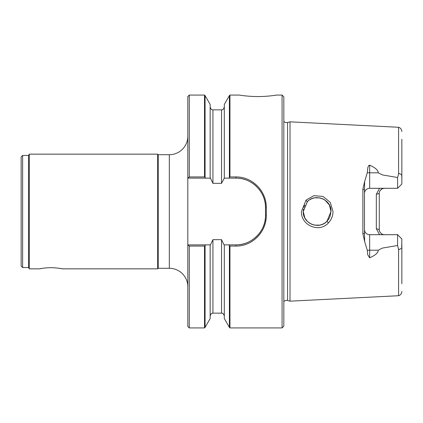 <?xml version="1.0" encoding="UTF-8"?>
<svg xmlns="http://www.w3.org/2000/svg" width="423" height="423" viewBox="0 0 423 423"><rect width="100%" height="100%" fill="white"/><g stroke="black" fill="none" stroke-linecap="round" stroke-linejoin="round"><path stroke-width="0.63" d="M229.953 95.069L229.398 95.624L229.398 177.369L229.953 176.925L229.953 95.069L239.323 95.069M189.282 327.931L189.282 246.075L187.823 244.906L187.823 326.466L189.282 327.931L204.515 327.931L205.07 327.376L205.07 245.631L205.626 244.864L210.437 244.864L212.933 239.656L221.536 239.656L224.031 244.864L228.843 244.864L229.398 245.631L229.398 327.376L229.953 327.931L229.953 246.075L229.398 245.631M324.949 200.042L329.369 204.975L330.998 211.5C331.674 199.54 315.061 192.862 307.278 201.729L303.254 211.5C302.614 223.349 318.889 230.181 326.953 221.292L324.912 222.984M324.79 199.936L322.553 198.731M322.342 198.646L319.915 197.911M319.698 197.869L314.701 197.842M314.167 197.948L311.873 198.657M311.767 198.704L309.895 199.661M308.875 200.349L307.595 201.417M307.436 201.57L303.254 211.5L303.275 212.277M189.282 176.925L189.282 95.069L187.823 96.534L187.823 178.094L189.282 176.925L204.515 176.925L204.515 95.069L205.07 95.624L205.07 177.369L204.515 176.925M283.828 301.636A3.701 3.701 0 0 1 287.561 300.51L287.561 122.49A3.701 3.701 0 0 1 283.828 121.364M306.009 200.137L301.493 211.5C300.631 225.115 319.212 233.417 328.428 222.921C331.415 219.701 332.943 215.894 333.001 211.5L330.294 202.416L322.961 196.409L313.824 195.685L306.009 200.137L307.278 201.729M187.823 286.789A18.501 18.501 0 0 0 169.322 268.293L169.322 154.707A18.501 18.501 0 0 0 187.823 136.211M169.322 268.293L158.223 268.293L158.223 154.707L157.668 154.157L157.668 268.843L62.403 268.843M41.417 268.489C36.124 269.625 42.141 267.801 50.934 267.685C59.728 267.801 65.739 269.625 60.447 268.489C65.739 269.625 59.728 267.801 50.934 267.685C42.141 267.801 36.124 269.625 41.417 268.489M39.466 268.843L29.298 268.843L29.298 154.157L157.668 154.157M28.547 155.447L28.547 267.553L22.631 267.553L21.15 266.072L21.15 156.928L22.631 155.447L28.547 155.447L29.298 154.157M28.547 267.553L29.298 268.843M287.561 122.49L290.014 121.835L290.014 301.165L287.561 300.51M364.483 189.652L364.483 233.348L362.871 233.76L362.871 189.24L364.483 189.652L364.642 181.478L362.871 189.24M364.483 193.48A5.182 5.182 0 0 1 369.66 188.304L397.594 188.304L397.594 177.517L382.429 174.921L378.241 172.811C378.247 170.273 375.386 167.73 369.66 165.171L368.729 165.478L367.825 167.624L367.349 172.563L364.642 181.478M397.594 177.517L398.588 173.969L398.588 127.275L290.014 121.835M275.119 95.291C280.497 94.324 270.683 96.529 257.93 96.566C245.181 96.529 235.368 94.324 240.74 95.291C235.368 94.324 245.181 96.529 257.93 96.566C270.683 96.529 280.497 94.324 275.119 95.291M379.579 234.696L376.322 228.711L376.322 194.289L379.283 193.48L379.283 229.52A5.182 5.182 0 0 0 379.41 230.662A5.182 5.182 0 0 1 379.283 229.52L376.322 228.711M364.483 233.348L364.642 241.528L367.349 250.437A5.182 2.353 180 0 1 369.66 250.189L369.66 234.696A5.182 5.182 0 0 1 364.483 229.52M362.871 233.76L364.642 241.522M303.465 213.932L303.904 215.709M304.793 217.856L306.009 219.801M328.618 219.273L326.963 221.282L330.998 211.5L329.951 216.793M329.94 216.819L328.65 219.225M324.822 223.043L322.485 224.296M322.405 224.333L319.873 225.099M319.709 225.131L314.522 225.126M314.374 225.099L311.83 224.322M311.788 224.306L309.414 223.032M309.345 222.984L307.595 221.583L304.967 218.183M304.83 217.924L303.254 211.5M283.828 326.17L282.072 327.931L282.072 95.069L283.828 96.83L283.828 326.17M229.953 176.925L235.918 176.925C252.441 176.666 266.59 191.233 266.289 207.698L266.289 215.302L265.517 215.265L265.517 207.735A29.599 29.599 0 0 0 259.066 189.293M229.953 246.075L235.918 246.075C252.489 246.339 266.59 231.709 266.289 215.302M205.07 177.369L205.626 178.136L187.823 178.094M189.282 246.075L204.515 246.075L205.07 245.631M187.823 244.906L205.626 244.864M247.994 180.716A29.599 29.599 0 0 0 235.918 178.136L228.843 178.136L229.398 177.369M228.843 244.864L235.918 244.864A29.599 29.599 0 0 0 260.822 231.254M204.515 327.931L204.515 246.075M224.312 244.864L224.312 318.561L229.398 327.376M229.398 95.624L224.312 104.439L224.312 178.136L221.536 183.344L212.933 183.344L212.933 109.853L221.536 109.853C221.922 109.462 222.879 110.916 224.312 107.077M228.843 178.136L224.312 178.136M205.07 327.376L210.157 318.561L210.157 244.864M212.933 183.344L210.437 178.136L205.626 178.136M210.157 178.136L210.157 104.439L205.07 95.624M265.512 208.206C266.167 192.021 251.701 177.517 235.447 178.141M235.447 244.859C251.389 245.573 266.236 231.085 265.512 214.794M397.594 188.304L401.85 184.037L401.85 139.262M378.241 250.189L369.66 250.189L369.66 257.829C375.386 255.27 378.247 252.727 378.241 250.189L382.429 248.079L397.594 245.483L397.594 234.696L369.66 234.696M401.85 244.679L401.85 283.738M401.681 248.333L398.625 249.718L401.681 248.333L401.85 238.963L397.594 234.696M303.275 210.696L303.465 209.073M303.888 207.344L304.756 205.213M187.823 244.864L187.823 178.136M256.544 186.511A29.599 29.599 0 0 0 248.851 181.113M261.34 230.419A29.599 29.599 0 0 0 262.731 227.801M263.132 226.897A29.599 29.599 0 0 0 265.358 218.289M384.793 234.686C382.117 235.41 378.527 231.265 379.288 229.218M384.459 234.696A5.182 5.182 0 0 1 381.038 233.406A5.182 5.182 0 0 0 384.459 234.696M379.288 193.782C378.5 190.694 383.021 187.738 384.793 188.314M384.459 188.304A5.182 5.182 0 0 0 380.933 189.689A5.182 5.182 0 0 1 384.459 188.304M380.695 189.927A5.182 5.182 0 0 0 379.949 190.937A5.182 5.182 0 0 1 380.695 189.927M369.66 257.829L367.682 254.678L367.349 250.437M399.92 237.023L397.361 234.464M397.594 245.483L398.625 249.723M399.698 236.801L401.845 238.947M398.588 173.969L398.625 173.277L401.681 174.667L401.85 178.49M376.322 194.289L379.574 188.304M398.588 249.031L398.588 295.725C400.634 295.027 401.718 293.599 401.85 291.442M22.631 267.553L22.631 155.447M326.953 221.292L328.428 222.921M235.918 176.925L235.918 178.136M235.918 246.075L235.918 244.864M266.289 207.698L265.517 207.735M369.66 188.304L369.66 172.811A5.182 2.353 180 0 1 367.349 172.563M378.241 172.811L369.66 172.811L369.66 165.171M210.157 315.923C211.59 312.084 212.547 313.538 212.933 313.147L212.933 239.656M212.933 313.147L221.536 313.147L221.536 239.656M221.536 183.344L221.536 109.853M398.625 173.282L401.681 174.667M158.223 154.707L169.322 154.707M276.542 95.069L282.072 95.069M229.953 327.931L282.072 327.931M189.282 95.069L204.515 95.069M221.536 313.147C221.922 313.538 222.879 312.084 224.312 315.923M212.933 109.853C212.547 109.462 211.59 110.916 210.157 107.077M398.588 127.275C400.634 127.973 401.718 129.401 401.85 131.558M398.588 295.725L290.014 301.165M158.223 268.293L157.668 268.843"/></g></svg>
